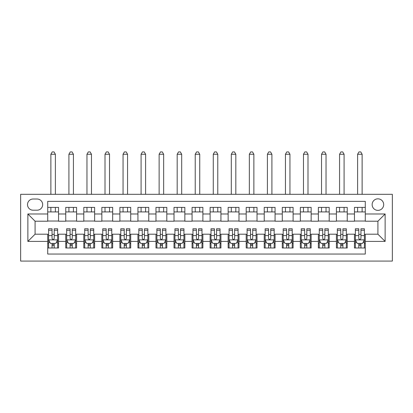 <?xml version="1.0" encoding="UTF-8"?>
<svg xmlns="http://www.w3.org/2000/svg" width="413" height="413" viewBox="0 0 413 413"><rect width="100%" height="100%" fill="white"/><g stroke="black" fill="none" stroke-linecap="round" stroke-linejoin="round"><path stroke-width="0.62" d="M377.916 198.834A5.772 5.772 0 0 0 372.139 204.605A5.772 5.772 0 0 0 377.916 210.377A5.772 5.772 0 0 0 383.687 204.605A5.772 5.772 0 0 0 377.916 198.834M20.65 261.083L392.35 261.083L392.35 194.322L20.65 194.322L20.65 261.083M365.283 207.403L354.457 207.403L354.457 213.986L347.24 213.986L347.24 221.208L354.457 221.208L354.457 213.986M347.24 213.986L347.24 207.403L336.414 207.403L336.414 213.986L329.197 213.986L329.197 221.208L336.414 221.208L336.414 213.986M329.197 213.986L329.197 207.403L318.371 207.403L318.371 213.986L311.154 213.986L311.154 221.208L318.371 221.208L318.371 213.986M311.154 213.986L311.154 207.403L300.328 207.403L300.328 213.986L293.111 213.986L293.111 221.208L300.328 221.208L300.328 213.986M293.111 213.986L293.111 207.403L282.285 207.403L282.285 213.986L275.068 213.986L275.068 221.208L282.285 221.208L282.285 213.986M275.068 213.986L275.068 207.403L264.237 207.403L264.237 213.986L257.02 213.986L257.02 221.208L264.237 221.208L264.237 213.986M257.02 213.986L257.02 207.403L246.194 207.403L246.194 213.986L238.977 213.986L238.977 221.208L246.194 221.208L246.194 213.986M238.977 213.986L238.977 207.403L228.152 207.403L228.152 213.986L220.934 213.986L220.934 221.208L228.152 221.208L228.152 213.986M220.934 213.986L220.934 207.403L210.109 207.403L210.109 213.986L202.891 213.986L202.891 221.208L210.109 221.208L210.109 213.986M202.891 213.986L202.891 207.403L192.066 207.403L192.066 213.986L184.848 213.986L184.848 221.208L192.066 221.208L192.066 213.986M184.848 213.986L184.848 207.403L174.023 207.403L174.023 213.986L166.806 213.986L166.806 221.208L174.023 221.208L174.023 213.986M166.806 213.986L166.806 207.403L155.98 207.403L155.98 213.986L148.763 213.986L148.763 221.208L155.98 221.208L155.98 213.986M148.763 213.986L148.763 207.403L137.932 207.403L137.932 213.986L130.714 213.986L130.714 221.208L137.932 221.208L137.932 213.986M130.714 213.986L130.714 207.403L119.889 207.403L119.889 213.986L112.672 213.986L112.672 221.208L119.889 221.208L119.889 213.986M112.672 213.986L112.672 207.403L101.846 207.403L101.846 213.986L94.629 213.986L94.629 221.208L101.846 221.208L101.846 213.986M94.629 213.986L94.629 207.403L83.803 207.403L83.803 213.986L76.586 213.986L76.586 221.208L83.803 221.208L83.803 213.986M76.586 213.986L76.586 207.403L65.76 207.403L65.76 221.208L58.543 221.208L58.543 207.403L47.717 207.403M47.717 248.001L58.543 248.001L58.543 234.197L65.76 234.197L65.76 248.001L76.586 248.001L76.586 234.197L83.803 234.197L83.803 241.414L76.586 241.414M83.803 241.414L83.803 248.001L94.629 248.001L94.629 234.197L101.846 234.197L101.846 241.414L94.629 241.414M101.846 241.414L101.846 248.001L112.672 248.001L112.672 234.197L119.889 234.197L119.889 241.414L112.672 241.414M119.889 241.414L119.889 248.001L130.714 248.001L130.714 234.197L137.932 234.197L137.932 241.414L130.714 241.414M137.932 241.414L137.932 248.001L148.763 248.001L148.763 234.197L155.98 234.197L155.98 241.414L148.763 241.414M155.98 241.414L155.98 248.001L166.806 248.001L166.806 234.197L174.023 234.197L174.023 241.414L166.806 241.414M174.023 241.414L174.023 248.001L184.848 248.001L184.848 234.197L192.066 234.197L192.066 241.414L184.848 241.414M192.066 241.414L192.066 248.001L202.891 248.001L202.891 234.197L210.109 234.197L210.109 241.414L202.891 241.414M210.109 241.414L210.109 248.001L220.934 248.001L220.934 234.197L228.152 234.197L228.152 241.414L220.934 241.414M228.152 241.414L228.152 248.001L238.977 248.001L238.977 234.197L246.194 234.197L246.194 241.414L238.977 241.414M246.194 241.414L246.194 248.001L257.02 248.001L257.02 234.197L264.237 234.197L264.237 241.414L257.02 241.414M264.237 241.414L264.237 248.001L275.068 248.001L275.068 234.197L282.285 234.197L282.285 241.414L275.068 241.414M282.285 241.414L282.285 248.001L293.111 248.001L293.111 234.197L300.328 234.197L300.328 241.414L293.111 241.414M300.328 241.414L300.328 248.001L311.154 248.001L311.154 234.197L318.371 234.197L318.371 241.414L311.154 241.414M318.371 241.414L318.371 248.001L329.197 248.001L329.197 234.197L336.414 234.197L336.414 241.414L329.197 241.414M336.414 241.414L336.414 248.001L347.24 248.001L347.24 234.197L354.457 234.197L354.457 241.414L347.24 241.414M33.102 210.202L37.072 210.202A5.591 5.591 0 0 0 42.663 204.605A5.591 5.591 0 0 0 37.072 199.014L33.102 199.014A5.591 5.591 0 0 0 27.506 204.605A5.591 5.591 0 0 0 33.102 210.202M365.283 213.986L365.283 201.358L47.717 201.358L47.717 221.208L35.084 221.208L35.084 234.197L47.717 234.197L47.717 254.047L365.283 254.047L365.283 234.197L377.916 234.197L377.916 221.208L365.283 221.208L365.283 213.986L385.133 213.986L385.133 241.414L365.283 241.414M47.717 241.414L27.867 241.414L27.867 213.986L47.717 213.986M354.457 241.414L354.457 248.001L365.283 248.001M47.717 211.915L58.543 211.915M47.717 221.027L58.543 221.027M47.717 234.377L48.615 234.377M52.048 234.377L54.211 234.377M57.639 234.377L58.543 234.377M47.717 243.489L48.615 243.489M52.048 243.489L54.211 243.489M57.639 243.489L58.543 243.489M65.76 221.027L76.586 221.027M65.76 211.915L76.586 211.915M65.76 234.377L66.663 234.377M70.091 234.377L72.254 234.377M75.682 234.377L76.586 234.377M65.76 243.489L66.663 243.489M70.091 243.489L72.254 243.489M75.682 243.489L76.586 243.489M83.803 234.377L84.706 234.377M88.134 234.377L90.297 234.377M93.725 234.377L94.629 234.377M83.803 243.489L84.706 243.489M88.134 243.489L90.297 243.489M93.725 243.489L94.629 243.489M83.803 211.915L94.629 211.915M83.803 221.027L94.629 221.027M101.846 234.377L102.749 234.377M106.177 234.377L108.34 234.377M111.768 234.377L112.672 234.377M101.846 243.489L102.749 243.489M106.177 243.489L108.34 243.489M111.768 243.489L112.672 243.489M101.846 211.915L112.672 211.915M101.846 221.027L112.672 221.027M119.889 234.377L120.792 234.377M124.22 234.377L126.388 234.377M129.816 234.377L130.714 234.377M119.889 243.489L120.792 243.489M124.22 243.489L126.388 243.489M129.816 243.489L130.714 243.489M119.889 211.915L130.714 211.915M119.889 221.027L130.714 221.027M137.932 234.377L138.835 234.377M142.263 234.377L144.431 234.377M147.859 234.377L148.763 234.377M137.932 243.489L138.835 243.489M142.263 243.489L144.431 243.489M147.859 243.489L148.763 243.489M137.932 211.915L148.763 211.915M137.932 221.027L148.763 221.027M155.98 234.377L156.878 234.377M160.306 234.377L162.474 234.377M165.902 234.377L166.806 234.377M155.98 243.489L156.878 243.489M160.306 243.489L162.474 243.489M165.902 243.489L166.806 243.489M155.98 211.915L166.806 211.915M155.98 221.027L166.806 221.027M174.023 234.377L174.921 234.377M178.354 234.377L180.517 234.377M183.945 234.377L184.848 234.377M174.023 243.489L174.921 243.489M178.354 243.489L180.517 243.489M183.945 243.489L184.848 243.489M174.023 211.915L184.848 211.915M174.023 221.027L184.848 221.027M192.066 234.377L192.969 234.377M196.397 234.377L198.56 234.377M201.988 234.377L202.891 234.377M192.066 243.489L192.969 243.489M196.397 243.489L198.56 243.489M201.988 243.489L202.891 243.489M192.066 211.915L202.891 211.915M192.066 221.027L202.891 221.027M210.109 234.377L211.012 234.377M214.44 234.377L216.603 234.377M220.031 234.377L220.934 234.377M210.109 243.489L211.012 243.489M214.44 243.489L216.603 243.489M220.031 243.489L220.934 243.489M210.109 211.915L220.934 211.915M210.109 221.027L220.934 221.027M228.152 234.377L229.055 234.377M232.483 234.377L234.646 234.377M238.079 234.377L238.977 234.377M228.152 243.489L229.055 243.489M232.483 243.489L234.646 243.489M238.079 243.489L238.977 243.489M228.152 211.915L238.977 211.915M228.152 221.027L238.977 221.027M246.194 234.377L247.098 234.377M250.526 234.377L252.694 234.377M256.122 234.377L257.02 234.377M246.194 243.489L247.098 243.489M250.526 243.489L252.694 243.489M256.122 243.489L257.02 243.489M246.194 211.915L257.02 211.915M246.194 221.027L257.02 221.027M264.237 234.377L265.141 234.377M268.569 234.377L270.737 234.377M274.165 234.377L275.068 234.377M264.237 243.489L265.141 243.489M268.569 243.489L270.737 243.489M274.165 243.489L275.068 243.489M264.237 211.915L275.068 211.915M264.237 221.027L275.068 221.027M282.285 234.377L283.184 234.377M286.612 234.377L288.78 234.377M292.208 234.377L293.111 234.377M282.285 243.489L283.184 243.489M286.612 243.489L288.78 243.489M292.208 243.489L293.111 243.489M282.285 211.915L293.111 211.915M282.285 221.027L293.111 221.027M300.328 234.377L301.232 234.377M304.66 234.377L306.823 234.377M310.251 234.377L311.154 234.377M300.328 243.489L301.232 243.489M304.66 243.489L306.823 243.489M310.251 243.489L311.154 243.489M300.328 211.915L311.154 211.915M300.328 221.027L311.154 221.027M318.371 234.377L319.275 234.377M322.703 234.377L324.866 234.377M328.294 234.377L329.197 234.377M318.371 243.489L319.275 243.489M322.703 243.489L324.866 243.489M328.294 243.489L329.197 243.489M318.371 211.915L329.197 211.915M318.371 221.027L329.197 221.027M336.414 234.377L337.318 234.377M340.746 234.377L342.909 234.377M346.337 234.377L347.24 234.377M336.414 243.489L337.318 243.489M340.746 243.489L342.909 243.489M346.337 243.489L347.24 243.489M336.414 211.915L347.24 211.915M336.414 221.027L347.24 221.027M354.457 234.377L355.361 234.377M358.789 234.377L360.952 234.377M364.385 234.377L365.283 234.377M354.457 243.489L355.361 243.489M358.789 243.489L360.952 243.489M364.385 243.489L365.283 243.489M354.457 211.915L365.283 211.915M354.457 221.027L365.283 221.027M35.084 221.208L27.867 213.986M35.084 234.197L27.867 241.414M385.133 213.986L377.916 221.208M385.133 241.414L377.916 234.197M52.048 245.652L54.211 245.652M48.615 230.253L52.048 230.253L52.048 228.787L48.615 228.787L48.615 239.793L50.422 243.402L55.838 243.402L57.639 239.793L57.639 228.787L54.211 228.787L54.211 230.253L57.639 230.253M57.639 239.793L57.639 248.001M48.615 239.793L48.615 248.001M54.211 243.402L54.211 248.001M52.048 248.001L52.048 243.402M52.048 230.253L52.048 238.435C52.766 239.829 53.489 239.829 54.211 238.435L54.211 230.253M55.383 211.915L55.383 207.403M55.383 194.322L55.383 154.266L50.871 154.266L50.871 194.322M50.871 211.915L50.871 207.403M50.871 154.266L52.229 151.917L54.031 151.917L55.383 154.266M70.091 245.652L72.254 245.652M66.663 230.253L70.091 230.253L70.091 228.787L66.663 228.787L66.663 239.793L68.465 243.402L73.881 243.402L75.682 239.793L75.682 228.787L72.254 228.787L72.254 230.253L75.682 230.253M75.682 239.793L75.682 248.001M66.663 239.793L66.663 248.001M72.254 243.402L72.254 248.001M70.091 248.001L70.091 243.402M70.091 230.253L70.091 238.435C70.809 239.829 71.532 239.829 72.254 238.435L72.254 230.253M73.426 211.915L73.426 207.403M73.426 194.322L73.426 154.266L68.919 154.266L68.919 194.322M68.919 211.915L68.919 207.403M68.919 154.266L70.272 151.917L72.074 151.917L73.426 154.266M88.134 245.652L90.297 245.652M84.706 230.253L88.134 230.253L88.134 228.787L84.706 228.787L84.706 239.793L86.508 243.402L91.923 243.402L93.725 239.793L93.725 228.787L90.297 228.787L90.297 230.253L93.725 230.253M93.725 239.793L93.725 248.001M84.706 239.793L84.706 248.001M90.297 243.402L90.297 248.001M88.134 248.001L88.134 243.402M88.134 230.253L88.134 238.435C88.852 239.829 89.575 239.829 90.297 238.435L90.297 230.253M91.469 211.915L91.469 207.403M91.469 194.322L91.469 154.266L86.962 154.266L86.962 194.322M86.962 211.915L86.962 207.403M86.962 154.266L88.315 151.917L90.117 151.917L91.469 154.266M106.177 245.652L108.34 245.652M102.749 230.253L106.177 230.253L106.177 228.787L102.749 228.787L102.749 239.793L104.551 243.402L109.966 243.402L111.768 239.793L111.768 228.787L108.34 228.787L108.34 230.253L111.768 230.253M111.768 239.793L111.768 248.001M102.749 239.793L102.749 248.001M108.34 243.402L108.34 248.001M106.177 248.001L106.177 243.402M106.177 230.253L106.177 238.435C106.9 239.829 107.617 239.829 108.34 238.435L108.34 230.253M109.517 211.915L109.517 207.403M109.517 194.322L109.517 154.266L105.005 154.266L105.005 194.322M105.005 211.915L105.005 207.403M105.005 154.266L106.358 151.917L108.16 151.917L109.517 154.266M124.22 245.652L126.388 245.652M120.792 230.253L124.22 230.253L124.22 228.787L120.792 228.787L120.792 239.793L122.599 243.402L128.009 243.402L129.816 239.793L129.816 228.787L126.388 228.787L126.388 230.253L129.816 230.253M129.816 239.793L129.816 248.001M120.792 239.793L120.792 248.001M126.388 243.402L126.388 248.001M124.22 248.001L124.22 243.402M124.22 230.253L124.22 238.435C124.943 239.829 125.666 239.829 126.388 238.435L126.388 230.253M127.56 211.915L127.56 207.403M127.56 194.322L127.56 154.266L123.048 154.266L123.048 194.322M123.048 211.915L123.048 207.403M123.048 154.266L124.401 151.917L126.208 151.917L127.56 154.266M142.263 245.652L144.431 245.652M138.835 230.253L142.263 230.253L142.263 228.787L138.835 228.787L138.835 239.793L140.642 243.402L146.052 243.402L147.859 239.793L147.859 228.787L144.431 228.787L144.431 230.253L147.859 230.253M147.859 239.793L147.859 248.001M138.835 239.793L138.835 248.001M144.431 243.402L144.431 248.001M142.263 248.001L142.263 243.402M142.263 230.253L142.263 238.435C142.986 239.829 143.709 239.829 144.431 238.435L144.431 230.253M145.603 211.915L145.603 207.403M145.603 194.322L145.603 154.266L141.091 154.266L141.091 194.322M141.091 211.915L141.091 207.403M141.091 154.266L142.444 151.917L144.251 151.917L145.603 154.266M160.306 245.652L162.474 245.652M156.878 230.253L160.306 230.253L160.306 228.787L156.878 228.787L156.878 239.793L158.685 243.402L164.095 243.402L165.902 239.793L165.902 228.787L162.474 228.787L162.474 230.253L165.902 230.253M165.902 239.793L165.902 248.001M156.878 239.793L156.878 248.001M162.474 243.402L162.474 248.001M160.306 248.001L160.306 243.402M160.306 230.253L160.306 238.435C161.029 239.829 161.751 239.829 162.474 238.435L162.474 230.253M163.646 211.915L163.646 207.403M163.646 194.322L163.646 154.266L159.134 154.266L159.134 194.322M159.134 211.915L159.134 207.403M159.134 154.266L160.487 151.917L162.294 151.917L163.646 154.266M178.354 245.652L180.517 245.652M174.921 230.253L178.354 230.253L178.354 228.787L174.921 228.787L174.921 239.793L176.728 243.402L182.143 243.402L183.945 239.793L183.945 228.787L180.517 228.787L180.517 230.253L183.945 230.253M183.945 239.793L183.945 248.001M174.921 239.793L174.921 248.001M180.517 243.402L180.517 248.001M178.354 248.001L178.354 243.402M178.354 230.253L178.354 238.435C179.072 239.829 179.794 239.829 180.517 238.435L180.517 230.253M181.689 211.915L181.689 207.403M181.689 194.322L181.689 154.266L177.177 154.266L177.177 194.322M177.177 211.915L177.177 207.403M177.177 154.266L178.535 151.917L180.336 151.917L181.689 154.266M196.397 245.652L198.56 245.652M192.969 230.253L196.397 230.253L196.397 228.787L192.969 228.787L192.969 239.793L194.771 243.402L200.186 243.402L201.988 239.793L201.988 228.787L198.56 228.787L198.56 230.253L201.988 230.253M201.988 239.793L201.988 248.001M192.969 239.793L192.969 248.001M198.56 243.402L198.56 248.001M196.397 248.001L196.397 243.402M196.397 230.253L196.397 238.435C197.115 239.829 197.837 239.829 198.56 238.435L198.56 230.253M199.732 211.915L199.732 207.403M199.732 194.322L199.732 154.266L195.225 154.266L195.225 194.322M195.225 211.915L195.225 207.403M195.225 154.266L196.578 151.917L198.379 151.917L199.732 154.266M214.44 245.652L216.603 245.652M211.012 230.253L214.44 230.253L214.44 228.787L211.012 228.787L211.012 239.793L212.814 243.402L218.229 243.402L220.031 239.793L220.031 228.787L216.603 228.787L216.603 230.253L220.031 230.253M220.031 239.793L220.031 248.001M211.012 239.793L211.012 248.001M216.603 243.402L216.603 248.001M214.44 248.001L214.44 243.402M214.44 230.253L214.44 238.435C215.158 239.829 215.88 239.829 216.603 238.435L216.603 230.253M217.775 211.915L217.775 207.403M217.775 194.322L217.775 154.266L213.268 154.266L213.268 194.322M213.268 211.915L213.268 207.403M213.268 154.266L214.621 151.917L216.422 151.917L217.775 154.266M232.483 245.652L234.646 245.652M229.055 230.253L232.483 230.253L232.483 228.787L229.055 228.787L229.055 239.793L230.857 243.402L236.272 243.402L238.079 239.793L238.079 228.787L234.646 228.787L234.646 230.253L238.079 230.253M238.079 239.793L238.079 248.001M229.055 239.793L229.055 248.001M234.646 243.402L234.646 248.001M232.483 248.001L232.483 243.402M232.483 230.253L232.483 238.435C233.206 239.829 233.923 239.829 234.646 238.435L234.646 230.253M235.823 211.915L235.823 207.403M235.823 194.322L235.823 154.266L231.311 154.266L231.311 194.322M231.311 211.915L231.311 207.403M231.311 154.266L232.664 151.917L234.465 151.917L235.823 154.266M250.526 245.652L252.694 245.652M247.098 230.253L250.526 230.253L250.526 228.787L247.098 228.787L247.098 239.793L248.905 243.402L254.315 243.402L256.122 239.793L256.122 228.787L252.694 228.787L252.694 230.253L256.122 230.253M256.122 239.793L256.122 248.001M247.098 239.793L247.098 248.001M252.694 243.402L252.694 248.001M250.526 248.001L250.526 243.402M250.526 230.253L250.526 238.435C251.249 239.829 251.971 239.829 252.694 238.435L252.694 230.253M253.866 211.915L253.866 207.403M253.866 194.322L253.866 154.266L249.354 154.266L249.354 194.322M249.354 211.915L249.354 207.403M249.354 154.266L250.706 151.917L252.513 151.917L253.866 154.266M268.569 245.652L270.737 245.652M265.141 230.253L268.569 230.253L268.569 228.787L265.141 228.787L265.141 239.793L266.948 243.402L272.358 243.402L274.165 239.793L274.165 228.787L270.737 228.787L270.737 230.253L274.165 230.253M274.165 239.793L274.165 248.001M265.141 239.793L265.141 248.001M270.737 243.402L270.737 248.001M268.569 248.001L268.569 243.402M268.569 230.253L268.569 238.435C269.291 239.829 270.014 239.829 270.737 238.435L270.737 230.253M271.909 211.915L271.909 207.403M271.909 194.322L271.909 154.266L267.397 154.266L267.397 194.322M267.397 211.915L267.397 207.403M267.397 154.266L268.749 151.917L270.556 151.917L271.909 154.266M286.612 245.652L288.78 245.652M283.184 230.253L286.612 230.253L286.612 228.787L283.184 228.787L283.184 239.793L284.991 243.402L290.401 243.402L292.208 239.793L292.208 228.787L288.78 228.787L288.78 230.253L292.208 230.253M292.208 239.793L292.208 248.001M283.184 239.793L283.184 248.001M288.78 243.402L288.78 248.001M286.612 248.001L286.612 243.402M286.612 230.253L286.612 238.435C287.334 239.829 288.057 239.829 288.78 238.435L288.78 230.253M289.952 211.915L289.952 207.403M289.952 194.322L289.952 154.266L285.44 154.266L285.44 194.322M285.44 211.915L285.44 207.403M285.44 154.266L286.792 151.917L288.599 151.917L289.952 154.266M304.66 245.652L306.823 245.652M301.232 230.253L304.66 230.253L304.66 228.787L301.232 228.787L301.232 239.793L303.034 243.402L308.449 243.402L310.251 239.793L310.251 228.787L306.823 228.787L306.823 230.253L310.251 230.253M310.251 239.793L310.251 248.001M301.232 239.793L301.232 248.001M306.823 243.402L306.823 248.001M304.66 248.001L304.66 243.402M304.66 230.253L304.66 238.435C305.377 239.829 306.1 239.829 306.823 238.435L306.823 230.253M307.995 211.915L307.995 207.403M307.995 194.322L307.995 154.266L303.483 154.266L303.483 194.322M303.483 211.915L303.483 207.403M303.483 154.266L304.84 151.917L306.642 151.917L307.995 154.266M322.703 245.652L324.866 245.652M319.275 230.253L322.703 230.253L322.703 228.787L319.275 228.787L319.275 239.793L321.077 243.402L326.492 243.402L328.294 239.793L328.294 228.787L324.866 228.787L324.866 230.253L328.294 230.253M328.294 239.793L328.294 248.001M319.275 239.793L319.275 248.001M324.866 243.402L324.866 248.001M322.703 248.001L322.703 243.402M322.703 230.253L322.703 238.435C323.42 239.829 324.143 239.829 324.866 238.435L324.866 230.253M326.038 211.915L326.038 207.403M326.038 194.322L326.038 154.266L321.531 154.266L321.531 194.322M321.531 211.915L321.531 207.403M321.531 154.266L322.883 151.917L324.685 151.917L326.038 154.266M340.746 245.652L342.909 245.652M337.318 230.253L340.746 230.253L340.746 228.787L337.318 228.787L337.318 239.793L339.119 243.402L344.535 243.402L346.337 239.793L346.337 228.787L342.909 228.787L342.909 230.253L346.337 230.253M346.337 239.793L346.337 248.001M337.318 239.793L337.318 248.001M342.909 243.402L342.909 248.001M340.746 248.001L340.746 243.402M340.746 230.253L340.746 238.435C341.468 239.829 342.186 239.829 342.909 238.435L342.909 230.253M344.081 211.915L344.081 207.403M344.081 194.322L344.081 154.266L339.574 154.266L339.574 194.322M339.574 211.915L339.574 207.403M339.574 154.266L340.926 151.917L342.728 151.917L344.081 154.266M358.789 245.652L360.952 245.652M355.361 230.253L358.789 230.253L358.789 228.787L355.361 228.787L355.361 239.793L357.162 243.402L362.578 243.402L364.385 239.793L364.385 228.787L360.952 228.787L360.952 230.253L364.385 230.253M364.385 239.793L364.385 248.001M355.361 239.793L355.361 248.001M360.952 243.402L360.952 248.001M358.789 248.001L358.789 243.402M358.789 230.253L358.789 238.435C359.511 239.829 360.229 239.829 360.952 238.435L360.952 230.253M362.129 211.915L362.129 207.403M362.129 194.322L362.129 154.266L357.617 154.266L357.617 194.322M357.617 211.915L357.617 207.403M357.617 154.266L358.969 151.917L360.771 151.917L362.129 154.266M65.76 241.414L58.543 241.414M65.76 213.986L58.543 213.986M48.662 239.881L57.593 239.881M57.639 242.405L56.333 242.405M49.927 242.405L48.615 242.405M54.211 235.606L57.639 235.606M48.615 235.606L52.048 235.606M52.048 244.506L54.211 244.506M66.705 239.881L75.636 239.881M75.682 242.405L74.376 242.405M67.969 242.405L66.663 242.405M72.254 235.606L75.682 235.606M66.663 235.606L70.091 235.606M70.091 244.506L72.254 244.506M84.753 239.881L93.684 239.881M93.725 242.405L92.419 242.405M86.012 242.405L84.706 242.405M90.297 235.606L93.725 235.606M84.706 235.606L88.134 235.606M88.134 244.506L90.297 244.506M102.796 239.881L111.727 239.881M111.768 242.405L110.462 242.405M104.055 242.405L102.749 242.405M108.34 235.606L111.768 235.606M102.749 235.606L106.177 235.606M106.177 244.506L108.34 244.506M120.839 239.881L129.77 239.881M129.816 242.405L128.505 242.405M122.098 242.405L120.792 242.405M126.388 235.606L129.816 235.606M120.792 235.606L124.22 235.606M124.22 244.506L126.388 244.506M138.882 239.881L147.813 239.881M147.859 242.405L146.548 242.405M140.146 242.405L138.835 242.405M144.431 235.606L147.859 235.606M138.835 235.606L142.263 235.606M142.263 244.506L144.431 244.506M156.925 239.881L165.856 239.881M165.902 242.405L164.596 242.405M158.189 242.405L156.878 242.405M162.474 235.606L165.902 235.606M156.878 235.606L160.306 235.606M160.306 244.506L162.474 244.506M174.967 239.881L183.899 239.881M183.945 242.405L182.639 242.405M176.232 242.405L174.921 242.405M180.517 235.606L183.945 235.606M174.921 235.606L178.354 235.606M178.354 244.506L180.517 244.506M193.01 239.881L201.942 239.881M201.988 242.405L200.682 242.405M194.275 242.405L192.969 242.405M198.56 235.606L201.988 235.606M192.969 235.606L196.397 235.606M196.397 244.506L198.56 244.506M211.058 239.881L219.99 239.881M220.031 242.405L218.725 242.405M212.318 242.405L211.012 242.405M216.603 235.606L220.031 235.606M211.012 235.606L214.44 235.606M214.44 244.506L216.603 244.506M229.101 239.881L238.033 239.881M238.079 242.405L236.768 242.405M230.361 242.405L229.055 242.405M234.646 235.606L238.079 235.606M229.055 235.606L232.483 235.606M232.483 244.506L234.646 244.506M247.144 239.881L256.075 239.881M256.122 242.405L254.811 242.405M248.404 242.405L247.098 242.405M252.694 235.606L256.122 235.606M247.098 235.606L250.526 235.606M250.526 244.506L252.694 244.506M265.187 239.881L274.118 239.881M274.165 242.405L272.854 242.405M266.452 242.405L265.141 242.405M270.737 235.606L274.165 235.606M265.141 235.606L268.569 235.606M268.569 244.506L270.737 244.506M283.23 239.881L292.161 239.881M292.208 242.405L290.902 242.405M284.495 242.405L283.184 242.405M288.78 235.606L292.208 235.606M283.184 235.606L286.612 235.606M286.612 244.506L288.78 244.506M301.273 239.881L310.204 239.881M310.251 242.405L308.945 242.405M302.538 242.405L301.232 242.405M306.823 235.606L310.251 235.606M301.232 235.606L304.66 235.606M304.66 244.506L306.823 244.506M319.316 239.881L328.247 239.881M328.294 242.405L326.988 242.405M320.581 242.405L319.275 242.405M324.866 235.606L328.294 235.606M319.275 235.606L322.703 235.606M322.703 244.506L324.866 244.506M337.364 239.881L346.295 239.881M346.337 242.405L345.031 242.405M338.624 242.405L337.318 242.405M342.909 235.606L346.337 235.606M337.318 235.606L340.746 235.606M340.746 244.506L342.909 244.506M355.407 239.881L364.338 239.881M364.385 242.405L363.073 242.405M356.667 242.405L355.361 242.405M360.952 235.606L364.385 235.606M355.361 235.606L358.789 235.606M358.789 244.506L360.952 244.506"/></g></svg>
